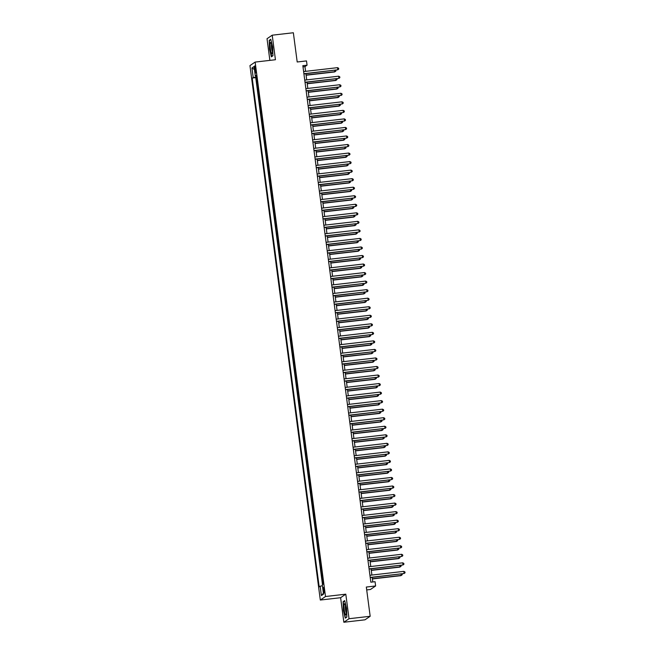 <?xml version="1.0" encoding="UTF-8"?>
<svg xmlns="http://www.w3.org/2000/svg" width="655" height="655" viewBox="0 0 655 655"><rect width="100%" height="100%" fill="white"/><g stroke="black" fill="none" stroke-linecap="round" stroke-linejoin="round"><path stroke-width="0.98" d="M324.25 589.934A2.767 0.483 -96.6 0 0 323.488 587.486A2.767 0.483 -96.6 0 0 323.357 590.54A2.767 0.483 -96.6 0 0 324.119 592.98A2.767 0.483 -96.6 0 0 324.25 589.934M366.702 589.926L370.443 589.492L375.626 585.963L375.061 581.697L370.836 582.189L302.839 65.672L307.064 65.189L306.499 60.915L297.198 61.988L293.35 32.75L272.21 35.19L267.027 38.719L269.876 60.383M343.85 622.25L364.991 619.81L370.173 616.281L349.033 618.721L345.799 594.175L325.502 596.525L320.32 600.045L340.616 597.704L343.85 622.25L349.033 618.721M325.502 596.525L255.139 62.078L249.956 65.606L320.32 600.045M257.194 82.227L256.547 77.274M257.333 85.854L258.324 90.758M259.445 99.298L258.79 94.353M260.567 107.838L259.92 102.884M261.697 116.377L261.042 111.424M262.819 124.909L262.164 119.963M263.94 133.448L263.285 128.503M265.062 141.988L264.415 137.034M266.192 150.527L265.537 145.574M267.314 159.059L266.659 154.113M268.435 167.598L267.789 162.645M269.557 176.138L268.91 171.184M270.687 184.669L270.032 179.724M271.809 193.209L271.154 188.263M272.93 201.748L272.284 196.795M274.06 210.288L273.405 205.334M275.182 218.819L274.527 213.874M276.304 227.359L275.657 222.413M277.425 235.898L276.778 230.945M278.555 244.438L277.9 239.484M279.677 252.969L279.022 248.024M280.798 261.509L280.152 256.563M281.928 270.048L281.273 265.095M283.05 278.588L282.395 273.634M284.172 287.119L283.517 282.174M285.293 295.659L284.647 290.714M286.423 304.198L285.768 299.245M287.545 312.73L286.89 307.784M288.667 321.269L288.02 316.324M289.788 329.809L289.142 324.855M290.918 338.348L290.263 333.395M292.04 346.88L291.385 341.935M293.162 355.419L292.515 350.474M294.291 363.959L293.636 359.005M295.413 372.498L294.758 367.545M296.535 381.03L295.888 376.085M297.657 389.569L297.01 384.624M298.786 398.109L298.131 393.156M299.908 406.649L299.253 401.695M301.03 415.18L300.383 410.235M302.16 423.719L301.505 418.774M303.281 432.259L302.626 427.306M304.403 440.799L303.756 435.845M305.525 449.33L304.878 444.385M306.655 457.87L306 452.916M307.776 466.409L307.121 461.456M308.898 474.941L308.251 469.995M310.02 483.48L309.373 478.535M311.15 492.02L310.495 487.066M312.271 500.559L311.616 495.606M313.393 509.091L312.746 504.145M314.523 517.63L313.868 512.685M315.644 526.17L314.99 521.216M316.766 534.709L316.119 529.756M317.888 543.241L317.241 538.295M319.018 551.78L318.363 546.835M320.139 560.32L319.484 555.366M321.261 568.859L320.614 563.906M322.391 577.391L321.736 572.445M254.68 68.808L254.934 70.691A2.677 0.467 -96.6 0 0 255.671 73.057A2.677 0.467 -96.6 0 0 255.802 70.101L255.548 68.218A2.677 0.467 -96.6 0 0 254.811 65.852A2.677 0.467 -96.6 0 0 254.68 68.808L255.614 68.701M256.473 76.725L252.191 78.043L319.181 586.872L320.156 586.2L321.392 595.591L323.521 594.142L322.285 584.751L323.267 584.088L256.277 75.26L255.303 75.923L256.367 75.923M253.174 77.372L251.938 67.981L254.066 66.532L255.303 75.923M256.211 77.315L255.745 77.634L322.489 584.62M322.833 580.805L322.956 584.301M375.626 585.963L366.325 587.044L370.173 616.281M255.139 62.078L275.436 59.736L272.21 35.19M305.59 71.346L304.96 66.614L307.064 65.189M372.81 581.959L372.204 577.383M371.901 575.049L371.082 568.843M370.779 566.518L369.96 560.303M369.649 557.978L368.839 551.772M368.528 549.439L367.709 543.232M367.406 540.899L366.587 534.693M366.284 532.368L365.465 526.161M365.154 523.828L364.336 517.622M364.033 515.288L363.214 509.082M362.911 506.757L362.092 500.543M361.781 498.218L360.97 492.011M360.659 489.678L359.841 483.472M359.538 481.138L358.719 474.932M358.416 472.607L357.597 466.393M357.286 464.067L356.476 457.861M356.164 455.528L355.346 449.322M355.043 446.988L354.224 440.782M353.921 438.457L353.102 432.243M352.791 429.917L351.972 423.711M351.669 421.378L350.851 415.172M350.548 412.838L349.729 406.632M349.418 404.307L348.607 398.093M348.296 395.767L347.477 389.561M347.175 387.228L346.356 381.022M346.053 378.696L345.234 372.482M344.923 370.157L344.104 363.951M343.801 361.617L342.983 355.411M342.68 353.078L341.861 346.872M341.55 344.546L340.739 338.332M340.428 336.007L339.609 329.801M339.306 327.467L338.488 321.261M338.185 318.928L337.366 312.722M337.055 310.396L336.244 304.182M335.933 301.857L335.114 295.651M334.811 293.317L333.993 287.111M333.69 284.778L332.871 278.572M332.56 276.246L331.741 270.032M331.438 267.707L330.619 261.501M330.316 259.167L329.498 252.961M329.187 250.628L328.376 244.421M328.065 242.096L327.246 235.89M326.943 233.557L326.125 227.351M325.822 225.017L325.003 218.811M324.692 216.486L323.873 210.271M323.57 207.946L322.751 201.74M322.448 199.407L321.63 193.2M321.318 190.867L320.508 184.661M320.197 182.336L319.378 176.121M319.075 173.796L318.256 167.59M317.953 165.256L317.135 159.05M316.823 156.717L316.013 150.511M315.702 148.186L314.883 141.971M314.58 139.646L313.761 133.44M313.45 131.106L312.64 124.9M312.329 122.567L311.51 116.361M311.207 114.035L310.388 107.829M310.085 105.496L309.266 99.29M308.955 96.956L308.145 90.75M307.834 88.425L307.015 82.211M306.712 79.885L305.893 73.679M302.987 66.843L304.96 66.614M255.745 77.634L252.191 78.043M320.156 586.2L322.424 585.758M254.451 69.504L251.938 67.981M321.392 595.591L323.398 593.193M269.516 49.117L271.383 56.821L272.938 55.765L272.636 46.988L270.769 39.284L269.213 40.348L269.516 49.117L269.442 40.569L270.851 39.603M345.799 594.175L340.616 597.704M346.839 617.092L346.536 608.323L344.677 600.619L343.114 601.683L343.416 610.452L345.283 618.156L346.839 617.092M269.876 40.274L269.213 40.348M343.777 601.601L343.114 601.683M303.92 73.9L337.816 69.79L303.895 73.712M337.538 67.653L338.619 68.243L338.725 69.094L337.816 69.79L337.538 67.653L303.609 71.575M306.098 75.235L334.664 71.935L334.836 70.331M306.073 75.038L335.016 71.698L335.925 71.002L335.827 70.216M272.152 47.414A5.617 0.982 -96.6 0 0 270.933 42.69A5.617 0.982 -96.6 0 0 270.335 48.658A5.617 0.982 -96.6 0 0 272.161 53.317A5.617 0.982 -96.6 0 0 272.152 47.414M271.588 44.401A3.848 0.671 -96.6 0 0 271.62 48.347A3.848 0.671 -96.6 0 0 272.406 51.491M271.866 56.494L269.737 49.068M272.938 55.585L271.538 56.535M344.972 604.254A5.617 0.982 -96.6 0 0 344.833 604.016A5.617 0.982 -96.6 0 0 344.006 607.447A5.617 0.982 -96.6 0 0 345.324 614.48A5.617 0.982 -96.6 0 0 346.061 614.644A5.617 0.982 -96.6 0 0 346.159 609.592A5.617 0.982 -96.6 0 0 344.972 604.254M345.488 605.736A3.848 0.671 -96.6 0 0 345.472 609.232A3.848 0.671 -96.6 0 0 346.266 612.752A3.848 0.671 -96.6 0 0 346.307 612.826M346.839 616.92L345.439 617.861L343.638 610.394L343.343 601.904L344.751 600.938M305.042 82.44L338.938 78.33L305.017 82.243M338.66 76.193L339.74 76.782L339.855 77.634L338.938 78.33L338.66 76.193L304.739 80.115M306.163 90.98L340.068 86.869L306.139 90.783M339.781 84.732L340.862 85.314L340.977 86.173L340.068 86.869L339.781 84.732L305.86 88.646M307.293 99.519L341.19 95.401L307.269 99.323M340.911 93.272L341.984 93.853L342.098 94.705L341.19 95.401L340.911 93.272L306.982 97.186M308.415 108.05L342.311 103.94L308.39 107.862M342.033 101.803L343.114 102.393L343.22 103.244L342.311 103.94L342.033 101.803L308.112 105.725M307.22 83.774L335.794 80.475L335.958 78.87M307.195 83.578L336.138 80.237L337.047 79.542L336.948 78.756M308.349 92.314L336.916 89.014L337.088 87.41M308.317 92.118L337.268 88.769L338.177 88.073L338.07 87.295M309.471 100.845L338.037 97.546L338.209 95.941M309.447 100.649L338.389 97.308L339.298 96.612L339.192 95.835M310.593 109.385L339.159 106.085L339.331 104.481M310.568 109.189L339.511 105.848L340.42 105.152L340.322 104.366M309.537 116.59L343.433 112.48L309.512 116.393M343.154 110.343L344.235 110.924L344.35 111.784L343.433 112.48L343.154 110.343L309.234 114.265M311.714 117.925L340.289 114.625L340.453 113.02M311.69 117.728L340.633 114.388L341.55 113.692L341.443 112.906M310.666 125.13L344.563 121.011L310.634 124.933M344.276 118.882L345.357 119.464L345.472 120.324L344.563 121.011L344.276 118.882L310.355 122.796M312.844 126.456L341.411 123.156L341.582 121.56M312.82 126.268L341.763 122.919L342.671 122.223L342.565 121.445M311.788 133.669L345.684 129.551L311.764 133.473M345.406 127.422L346.479 128.003L346.593 128.855L345.684 129.551L345.406 127.422L311.477 131.336M313.966 134.995L342.532 131.696L342.704 130.091M313.941 134.799L342.884 131.458L343.793 130.763L343.695 129.985M312.91 142.201L346.806 138.09L312.885 142.004M346.528 135.953L347.608 136.543L347.715 137.394L346.806 138.09L346.528 135.953L312.607 139.875M315.088 143.535L343.654 140.236L343.826 138.631M315.063 143.339L344.006 139.998L344.915 139.302L344.817 138.516M314.032 150.74L347.936 146.63L314.007 150.544M347.649 144.493L348.73 145.074L348.845 145.934L347.936 146.63L347.649 144.493L313.729 148.415M316.218 152.075L344.784 148.775L344.956 147.17M316.185 151.878L345.136 148.538L346.045 147.842L345.938 147.056M315.161 159.28L349.058 155.161L315.137 159.083M348.779 153.033L349.852 153.614L349.966 154.465L349.058 155.161L348.779 153.033L314.85 156.946M317.339 160.606L345.906 157.306L346.077 155.71M317.315 160.418L346.258 157.069L347.166 156.373L347.06 155.595M316.283 167.811L350.179 163.701L316.259 167.623M349.901 161.564L350.982 162.153L351.088 163.005L350.179 163.701L349.901 161.564L315.972 165.486M318.461 169.146L347.027 165.846L347.199 164.241M318.436 168.949L347.379 165.609L348.288 164.913L348.19 164.127M317.405 176.351L351.301 172.24L317.38 176.154M351.023 170.103L352.103 170.693L352.218 171.544L351.301 172.24L351.023 170.103L317.102 174.025M319.583 177.685L348.157 174.386L348.321 172.781M319.558 177.489L348.501 174.148L349.41 173.452L349.311 172.666M318.535 184.89L352.431 180.78L318.502 184.694M352.144 178.643L353.225 179.224L353.34 180.084L352.431 180.78L352.144 178.643L318.224 182.557M320.713 186.225L349.279 182.925L349.451 181.32M320.688 186.028L349.631 182.688L350.54 181.992L350.433 181.206M319.656 193.43L353.553 189.311L319.632 193.233M353.274 187.183L354.347 187.764L354.461 188.615L353.553 189.311L353.274 187.183L319.345 191.096M321.834 194.756L350.4 191.457L350.572 189.86M321.81 194.568L350.752 191.219L351.661 190.523L351.555 189.745M320.778 201.961L354.674 197.851L320.753 201.773M354.396 195.714L355.477 196.303L355.583 197.155L354.674 197.851L354.396 195.714L320.475 199.636M322.956 203.296L351.522 199.996L351.694 198.391M322.931 203.099L351.874 199.759L352.783 199.063L352.685 198.277M321.9 210.501L355.804 206.391L321.875 210.304M355.518 204.254L356.598 204.843L356.713 205.695L355.804 206.391L355.518 204.254L321.597 208.175M324.086 211.835L352.652 208.536L352.824 206.931M324.053 211.639L352.996 208.298L353.913 207.602L353.806 206.816M323.03 219.04L356.926 214.93L322.997 218.844M356.639 212.793L357.72 213.374L357.835 214.234L356.926 214.93L356.639 212.793L322.719 216.707M325.207 220.375L353.774 217.075L353.946 215.47M325.183 220.178L354.126 216.83L355.035 216.134L354.928 215.356M324.151 227.58L358.048 223.461L324.127 227.383M357.769 221.333L358.85 221.914L358.956 222.765L358.048 223.461L357.769 221.333L323.84 225.246M326.329 228.906L354.895 225.607L355.067 224.01M326.305 228.71L355.247 225.369L356.156 224.673L356.058 223.895M325.273 236.111L359.169 232.001L325.248 235.923M358.891 229.864L359.972 230.454L360.086 231.305L359.169 232.001L358.891 229.864L324.97 233.786M327.451 237.446L356.025 234.146L356.189 232.541M327.426 237.249L356.369 233.909L357.278 233.213L357.18 232.427M326.395 244.651L360.299 240.541L326.37 244.454M360.013 238.404L361.093 238.993L361.208 239.845L360.299 240.541L360.013 238.404L326.092 242.325M328.581 245.985L357.147 242.686L357.319 241.081M328.556 245.789L357.499 242.448L358.408 241.752L358.301 240.966M327.525 253.19L361.421 249.08L327.5 252.994M361.142 246.943L362.215 247.524L362.33 248.384L361.421 249.08L361.142 246.943L327.213 250.857M329.702 254.517L358.269 251.217L358.441 249.62M329.678 254.328L358.621 250.98L359.529 250.284L359.423 249.506M328.646 261.73L362.543 257.611L328.622 261.533M362.264 255.483L363.345 256.064L363.451 256.916L362.543 257.611L362.264 255.483L328.343 259.396M330.824 263.056L359.39 259.757L359.562 258.152M330.8 262.86L359.742 259.519L360.651 258.823L360.553 258.045M329.768 270.261L363.664 266.151L329.743 270.065M363.386 264.014L364.467 264.604L364.581 265.455L363.664 266.151L363.386 264.014L329.465 267.936M331.946 271.596L360.52 268.296L360.684 266.691M331.921 271.399L360.864 268.059L361.781 267.363L361.675 266.577M330.898 278.801L364.794 274.691L330.865 278.604M364.507 272.554L365.588 273.135L365.703 273.995L364.794 274.691L364.507 272.554L330.587 276.476M333.076 280.135L361.642 276.836L361.814 275.231M333.051 279.939L361.994 276.598L362.903 275.902L362.796 275.116M332.019 287.34L365.916 283.222L331.995 287.144M365.637 281.093L366.71 281.675L366.825 282.526L365.916 283.222L365.637 281.093L331.708 285.007M334.197 288.667L362.764 285.367L362.935 283.771M334.173 288.478L363.116 285.13L364.024 284.434L363.926 283.656M333.141 295.88L367.037 291.762L333.117 295.683M366.759 289.625L367.84 290.214L367.946 291.066L367.037 291.762L366.759 289.625L332.838 293.546M335.319 297.206L363.885 293.907L364.057 292.302M335.294 297.01L364.237 293.669L365.146 292.973L365.048 292.187M334.263 304.411L368.167 300.301L334.238 304.215M367.881 298.164L368.962 298.754L369.076 299.605L368.167 300.301L367.881 298.164L333.96 302.086M336.449 305.746L365.015 302.446L365.187 300.841M336.416 305.549L365.367 302.209L366.276 301.513L366.17 300.727M335.393 312.951L369.289 308.841L335.368 312.754M369.011 306.704L370.083 307.285L370.198 308.145L369.289 308.841L369.011 306.704L335.082 310.617M337.571 314.285L366.137 310.986L366.309 309.381M337.546 314.089L366.489 310.748L367.398 310.052L367.291 309.266M336.514 321.49L370.411 317.372L336.49 321.294M370.132 315.243L371.213 315.825L371.319 316.676L370.411 317.372L370.132 315.243L336.212 319.157M338.692 322.817L367.258 319.517L367.43 317.921M338.668 322.628L367.611 319.28L368.519 318.584L368.421 317.806M337.636 330.022L371.532 325.912L337.612 329.833M371.254 323.775L372.335 324.364L372.449 325.216L371.532 325.912L371.254 323.775L337.333 327.697M339.814 331.356L368.388 328.057L368.552 326.452M339.789 331.16L368.732 327.819L369.649 327.123L369.543 326.337M338.766 338.561L372.662 334.451L338.733 338.365M372.376 332.314L373.456 332.904L373.571 333.755L372.662 334.451L372.376 332.314L338.455 336.236M340.944 339.896L369.51 336.596L369.682 334.992M340.919 339.699L369.862 336.359L370.771 335.663L370.665 334.877M339.888 347.101L373.784 342.991L339.863 346.904M373.506 340.854L374.578 341.435L374.693 342.295L373.784 342.991L373.506 340.854L339.577 344.767M342.066 348.435L370.632 345.136L370.804 343.531M342.041 348.239L370.984 344.89L371.893 344.194L371.786 343.416M341.009 355.64L374.906 351.522L340.985 355.444M374.627 349.393L375.708 349.975L375.814 350.826L374.906 351.522L374.627 349.393L340.706 353.307M343.187 356.967L371.753 353.667L371.925 352.071M343.163 356.77L372.106 353.43L373.014 352.734L372.916 351.956M342.131 364.172L376.035 360.062L342.106 363.983M375.749 357.925L376.83 358.514L376.944 359.366L376.035 360.062L375.749 357.925L341.828 361.847M344.317 365.506L372.883 362.207L373.055 360.602M344.284 365.31L373.227 361.969L374.144 361.273L374.038 360.487M343.261 372.711L377.157 368.601L343.236 372.515M376.879 366.464L377.951 367.054L378.066 367.905L377.157 368.601L376.879 366.464L342.95 370.386M345.439 374.046L374.005 370.746L374.177 369.142M345.414 373.849L374.357 370.509L375.266 369.813L375.159 369.027M344.383 381.251L378.279 377.141L344.358 381.054M378 375.004L379.081 375.585L379.188 376.445L378.279 377.141L378 375.004L344.072 378.918M346.56 382.577L375.127 379.286L375.299 377.681M346.536 382.389L375.479 379.04L376.388 378.344L376.289 377.567M345.504 389.79L379.401 385.672L345.48 389.594M379.122 383.543L380.203 384.125L380.318 384.976L379.401 385.672L379.122 383.543L345.201 387.457M347.682 391.117L376.257 387.817L376.42 386.213M347.658 390.92L376.6 387.58L377.509 386.884L377.411 386.106M346.626 398.322L380.53 394.212L346.601 398.134M380.244 392.075L381.325 392.664L381.439 393.516L380.53 394.212L380.244 392.075L346.323 395.997M348.812 399.656L377.378 396.357L377.55 394.752M348.787 399.46L377.73 396.119L378.639 395.423L378.533 394.637M347.756 406.861L381.652 402.751L347.731 406.665M381.374 400.614L382.446 401.196L382.561 402.055L381.652 402.751L381.374 400.614L347.445 404.536M349.934 408.196L378.5 404.896L378.672 403.292M349.909 407.999L378.852 404.659L379.761 403.963L379.654 403.177M348.878 415.401L382.774 411.283L348.853 415.204M382.495 409.154L383.576 409.735L383.683 410.587L382.774 411.283L382.495 409.154L348.575 413.068M351.055 416.727L379.622 413.428L379.794 411.831M351.031 416.539L379.974 413.19L380.882 412.494L380.784 411.717M349.999 423.941L383.895 419.822L349.975 423.744M383.617 417.694L384.698 418.275L384.812 419.126L383.895 419.822L383.617 417.694L349.696 421.607M352.177 425.267L380.752 421.967L380.915 420.363M352.153 425.07L381.095 421.73L382.012 421.034L381.906 420.248M351.129 432.472L385.025 428.362L351.096 432.275M384.739 426.225L385.82 426.814L385.934 427.666L385.025 428.362L384.739 426.225L350.818 430.147M353.307 433.807L381.873 430.507L382.045 428.902M353.282 433.61L382.225 430.269L383.134 429.574L383.028 428.788M352.251 441.011L386.147 436.901L352.226 440.815M385.869 434.764L386.941 435.346L387.056 436.205L386.147 436.901L385.869 434.764L351.94 438.686M354.429 442.346L382.995 439.046L383.167 437.442M354.404 442.15L383.347 438.809L384.256 438.113L384.157 437.327M353.373 449.551L387.269 445.433L353.348 449.355M386.99 443.304L388.071 443.885L388.178 444.737L387.269 445.433L386.99 443.304L353.07 447.218M355.55 450.877L384.117 447.578L384.288 445.981M355.526 450.689L384.469 447.34L385.377 446.644L385.279 445.867M354.494 458.082L388.399 453.972L354.47 457.894M388.112 451.835L389.193 452.425L389.307 453.276L388.399 453.972L388.112 451.835L354.191 455.757M356.68 459.417L385.246 456.117L385.418 454.513M356.648 459.22L385.598 455.88L386.507 455.184L386.401 454.398M355.624 466.622L389.52 462.512L355.599 466.425M389.242 460.375L390.315 460.964L390.429 461.816L389.52 462.512L389.242 460.375L355.313 464.297M357.802 467.957L386.368 464.657L386.54 463.052M357.777 467.76L386.72 464.42L387.629 463.724L387.523 462.938M356.746 475.162L390.642 471.051L356.721 474.965M390.364 468.915L391.444 469.496L391.551 470.356L390.642 471.051L390.364 468.915L356.443 472.828M358.924 476.496L387.49 473.197L387.662 471.592M358.899 476.3L387.842 472.951L388.751 472.263L388.652 471.477M357.867 483.701L391.764 479.583L357.843 483.505M391.485 477.454L392.566 478.035L392.681 478.887L391.764 479.583L391.485 477.454L357.565 481.368M360.045 485.027L388.62 481.728L388.783 480.131M360.021 484.831L388.964 481.49L389.881 480.795L389.774 480.017M358.997 492.233L392.894 488.122L358.965 492.044M392.607 485.985L393.688 486.575L393.802 487.426L392.894 488.122L392.607 485.985L358.686 489.907M361.175 493.567L389.741 490.267L389.913 488.663M361.151 493.371L390.093 490.03L391.002 489.334L390.896 488.548M360.119 500.772L394.015 496.662L360.094 500.576M393.737 494.525L394.809 495.115L394.924 495.966L394.015 496.662L393.737 494.525L359.808 498.447M362.297 502.107L390.863 498.807L391.035 497.202M362.272 501.91L391.215 498.57L392.124 497.874L392.017 497.088M361.241 509.312L395.137 505.201L361.216 509.115M394.859 503.065L395.939 503.646L396.046 504.506L395.137 505.201L394.859 503.065L360.938 506.978M363.419 510.646L391.985 507.347L392.157 505.742M363.394 510.45L392.337 507.101L393.246 506.405L393.147 505.627M362.362 517.851L396.267 513.733L362.338 517.655M395.98 511.604L397.061 512.185L397.176 513.037L396.267 513.733L395.98 511.604L362.059 515.518M364.548 519.178L393.115 515.878L393.287 514.273M364.516 518.981L393.459 515.641L394.375 514.945L394.269 514.167M363.492 526.383L397.389 522.272L363.468 526.194M397.11 520.135L398.183 520.725L398.297 521.577L397.389 522.272L397.11 520.135L363.181 524.057M365.67 527.717L394.236 524.418L394.408 522.813M365.646 527.521L394.588 524.18L395.497 523.484L395.391 522.698M364.614 534.922L398.51 530.812L364.589 534.726M398.232 528.675L399.313 529.256L399.419 530.116L398.51 530.812L398.232 528.675L364.303 532.597M366.792 536.257L395.358 532.957L395.53 531.352M366.767 536.06L395.71 532.72L396.619 532.024L396.521 531.238M365.736 543.462L399.632 539.343L365.711 543.265M399.353 537.215L400.434 537.796L400.549 538.656L399.632 539.343L399.353 537.215L365.433 541.128M367.913 544.788L396.488 541.489L396.652 539.892M367.889 544.6L396.832 541.251L397.741 540.555L397.642 539.777M366.857 552.001L400.762 547.883L366.833 551.805M400.475 545.754L401.556 546.335L401.671 547.187L400.762 547.883L400.475 545.754L366.554 549.668M369.043 553.328L397.61 550.028L397.781 548.423M369.019 553.131L397.962 549.791L398.87 549.095L398.764 548.317M367.987 560.533L401.883 556.423L367.963 560.336M401.605 554.286L402.678 554.875L402.792 555.727L401.883 556.423L401.605 554.286L367.676 558.207M370.165 561.867L398.731 558.568L398.903 556.963M370.14 561.671L399.083 558.33L399.992 557.634L399.886 556.848M369.109 569.072L403.005 564.962L369.084 568.876M402.727 562.825L403.808 563.406L403.914 564.266L403.005 564.962L402.727 562.825L368.806 566.747M371.287 570.407L399.853 567.107L400.025 565.502M371.262 570.21L400.205 566.87L401.114 566.174L401.016 565.388M370.231 577.612L404.135 573.493L370.206 577.415M403.848 571.365L404.929 571.946L405.044 572.798L404.135 573.493L403.848 571.365L369.928 575.278M372.417 578.938L400.983 575.639L401.147 574.042M372.384 578.75L401.327 575.401L402.244 574.705L402.137 573.927M255.851 70.584L254.934 70.691"/></g></svg>
